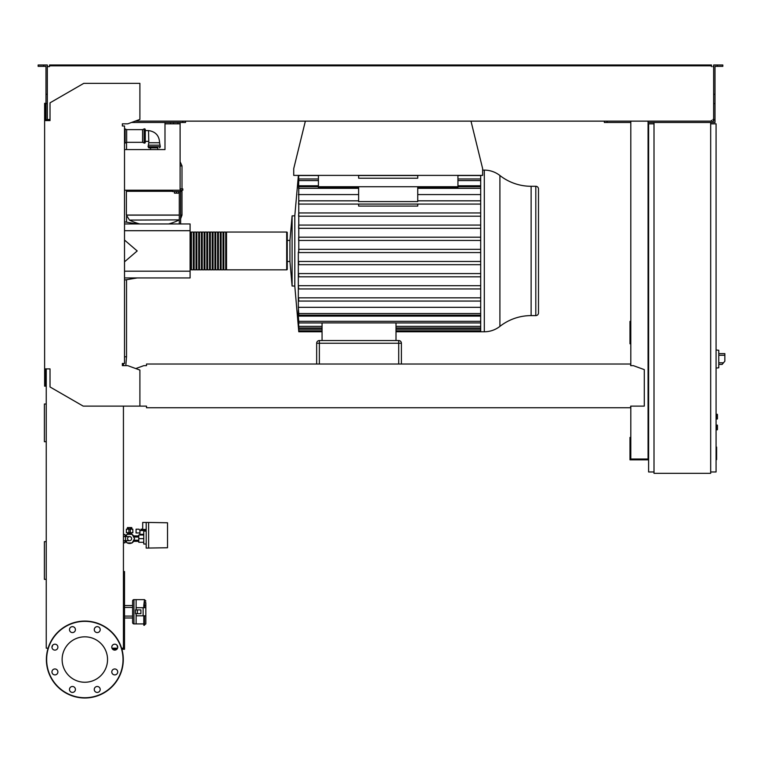 <?xml version="1.0" encoding="UTF-8"?>
<svg xmlns="http://www.w3.org/2000/svg" width="763" height="763" viewBox="0 0 763 763"><rect width="100%" height="100%" fill="white"/><g stroke="black" fill="none" stroke-linecap="round" stroke-linejoin="round"><path stroke-width="1.14" d="M716.075 447.08L716.619 447.08L716.619 456.398L716.075 456.398M716.619 455.273L716.075 455.273M716.619 456.398L716.619 459.631L716.075 459.631M716.619 459.631L716.075 459.822M129.596 536.608A2.022 2.022 0 0 1 131.618 538.64A2.022 2.022 0 0 1 129.596 540.662A2.022 2.022 0 0 1 127.574 538.64A2.022 2.022 0 0 1 129.596 536.608L123.434 536.608M125.552 536.608L125.552 540.662L123.434 540.662M716.075 425.02L717.43 425.287L717.43 429.607L716.075 429.874M145.294 129.634A0.811 0.811 0 0 0 144.131 128.909L144.131 143.053A0.811 0.811 0 0 0 145.294 142.319L145.294 129.634M142.595 142.319L126.668 142.319L126.668 129.634L142.595 129.634L142.595 142.319L144.131 143.053M126.668 129.634L125.132 128.909A0.811 0.811 0 0 0 124.512 128.871M125.132 128.909L125.132 143.053A0.811 0.811 0 0 1 124.512 143.082M181.184 190.492L181.995 191.303L181.995 215.052L180.64 215.052L181.995 215.128L180.64 218.743M172.552 191.303L126.4 191.303L126.4 215.052L179.295 215.052L126.4 215.128L179.295 215.128M139.791 223.96A55.861 55.861 0 0 1 129.481 220.087L179.295 219.878M126.4 191.303L127.211 190.492M180.64 190.492L181.995 190.225M181.995 188.871L181.995 165.933L180.106 165.933L181.995 165.867L180.106 165.867M172.552 190.492L126.4 190.225M181.995 191.303L180.64 191.303M157.827 149.586L157.827 147.85L148.795 147.85L150.569 147.85L150.569 149.586M148.07 146.696L160.325 146.696L159.591 142.729L148.795 142.729L148.07 146.696L148.795 147.85M145.294 130.578L148.527 130.578L148.795 142.729M145.294 141.374L148.527 141.374M159.591 145.151L148.795 145.151M125.781 536.608L127.106 534.319L132.094 534.319L134.584 538.64L132.094 542.951L127.106 542.951L125.781 540.662M167.517 546.871L167.517 543.361M148.623 548.082L148.623 522.445L167.517 522.769L167.517 547.748L146.191 548.082L146.191 522.445L142.691 522.445L142.691 529.455L146.191 529.455M143.768 542.283L138.771 542.283L138.771 534.997L143.768 534.997M143.768 538.64L138.771 538.64M146.191 531.077L143.768 531.077L143.768 544.029L146.191 544.029M146.191 522.445L148.623 522.445M139.848 532.965L139.848 534.319L143.768 534.319M139.934 532.965L136.072 532.965L136.072 529.188L139.076 529.188L139.934 530.543L139.934 532.965M145.437 531.077L146.143 529.455M139.934 530.543L145.437 530.543M130.273 528.654L132.838 529.188L130.273 529.188M128.918 529.236L128.918 532.698L130.273 532.698L130.273 527.615L128.918 527.615L128.918 529.236L130.273 529.236M128.918 528.654L126.362 529.188L128.918 529.188M126.362 529.188L126.362 532.698L128.918 532.698M130.273 532.698L132.838 532.698L132.838 529.188M133.639 541.329A4.855 4.855 0 0 1 132.228 542.722M131.827 542.951A4.855 4.855 0 0 1 127.373 542.951M126.973 542.722A4.855 4.855 0 0 1 125.561 541.329M127.574 532.698L127.574 534.224L131.618 534.224L131.618 532.698M131.78 528.654L131.78 527.567L127.411 527.567L127.411 528.654M128.508 527.567L128.508 528.654M130.692 527.567L130.692 528.654M125.561 535.941A4.855 4.855 0 0 1 126.973 534.548M127.373 534.319A4.855 4.855 0 0 1 131.827 534.319M132.228 534.548A4.855 4.855 0 0 1 133.639 535.941M125.008 541.329L126.172 541.329M125.008 535.941L126.172 535.941M133.029 541.329L138.771 541.329M133.029 535.941L138.771 535.941M140.659 534.997L140.659 534.319M144.398 529.455L144.398 530.543M143.539 529.455L143.539 530.543M142.691 529.188L141.832 529.188L141.832 530.543M141.832 529.188L140.974 529.188L140.974 530.543M125.008 536.608L125.008 534.453L123.434 534.453M123.434 542.817L125.008 542.817L125.008 540.662M718.775 365.782L718.775 352.287M718.908 364.428L722.132 364.428L724.85 361.195L724.85 353.631L718.908 353.631M716.075 349.988L718.775 350.274L718.775 367.795L716.075 368.071M716.075 414.223L717.43 414.49L717.43 418.811L716.075 419.078M710.677 122.49L710.677 473.327L654.005 473.327L654.005 122.49L714.998 122.49L714.998 119.791L713.653 119.791L713.653 64.998L717.296 64.998L717.296 66.352L714.998 66.352L714.998 119.791M654.005 123.835L648.607 123.835L648.607 471.973L654.005 471.973M710.677 471.973L716.075 471.973L716.075 123.835L710.677 123.835M117.54 648.188L111.98 648.188M121.899 649.265L124.512 649.265L124.512 571.544L123.434 571.544M116.834 649.265L112.676 649.265M123.434 647.11L124.512 647.11M123.434 579.365L124.512 579.365M123.434 573.967L124.512 573.967M470.99 121.136L482.636 168.633L482.636 175.385L293.726 175.385L293.726 168.633L305.362 121.136M180.106 122.49L180.106 123.835L164.989 123.835L164.989 122.49M177.941 122.49L177.941 123.835M173.497 122.49L173.497 123.835M170.521 122.49L170.521 123.835M180.106 123.835L180.106 188.871L182.805 188.871L182.805 190.225L180.106 190.225L180.106 188.871M164.989 149.586L124.512 149.586L164.989 149.586L164.989 123.835M180.106 190.225L124.512 190.225M482.636 170.12L484.305 170.12A25.293 25.293 0 0 1 499.908 175.509A50.577 50.577 0 0 0 531.124 186.286L531.124 315.605L535.798 315.605A2.699 2.699 0 0 0 538.497 312.906L538.497 188.986A2.699 2.699 0 0 0 535.798 186.286L535.798 315.605M499.908 175.509L499.908 326.383A50.577 50.577 0 0 1 531.124 315.605M499.908 326.383A25.293 25.293 0 0 1 484.305 331.771L484.305 170.12M480.69 175.385L480.69 331.771L396.007 331.771M286.707 232.057L286.707 269.835L226.525 269.835L226.525 232.057L286.707 232.057A0.544 0.544 0 0 1 287.25 232.601L287.25 240.421L289.94 240.421L292.095 215.862L294.795 215.862L294.795 286.03L298.791 331.771L322.062 331.771M292.095 215.862L292.095 286.03L294.795 286.03M289.94 240.421L289.94 261.471L292.095 286.03M287.25 240.421L287.25 250.951M480.69 249.329L298.657 249.329L298.791 250.951L298.743 188.318C298.829 186.229 298.772 186.229 298.562 188.318C298.772 186.229 298.829 186.229 298.743 188.318L358.629 188.318M298.714 175.385L298.591 180.583C298.791 178.494 298.838 178.494 298.714 180.583L298.562 188.318M298.591 180.583C298.791 178.494 298.838 178.494 298.714 180.583L318.419 180.583M298.438 175.385L298.323 178.99L298.619 175.385M294.795 215.862L298.4 175.385M480.69 204.074L298.562 204.074L298.743 200.831L358.629 200.831M480.69 216.196L298.591 216.196L298.714 212.953L480.69 212.953M480.69 228.318L298.61 228.318L298.695 225.075L480.69 225.075M480.69 240.44L298.629 240.44L298.676 237.207L480.69 237.207M318.419 175.385L318.419 186.716L417.733 186.716L417.733 187.832L457.943 187.832L457.943 186.716L480.69 186.706M457.943 175.385L457.943 186.716L417.733 186.716L417.733 201.594L358.629 201.594M417.733 204.074L417.733 206.086L358.629 206.086L358.629 204.074M358.629 186.716L358.629 201.632M298.762 186.706L318.419 186.706L318.419 187.832L358.629 187.832M480.69 200.831L417.733 200.831M358.629 194.575L298.323 194.575M480.69 194.575L417.733 194.575M417.733 175.385L417.733 178.218L358.629 178.218L358.629 175.385M319.363 364.027L319.363 343.245L398.706 343.245L398.706 340.546A2.699 2.699 0 0 1 401.405 343.245A2.699 2.699 0 0 0 398.706 340.546L319.363 340.546A2.699 2.699 0 0 0 316.664 343.245L316.664 364.027L316.664 343.245L319.363 343.245L319.363 340.546M401.405 364.027L401.405 343.245L398.706 343.245L398.706 364.027M396.007 340.546L396.007 322.892L322.062 322.892L322.062 340.546M298.714 330.16L298.657 330.16C298.838 332.248 298.838 332.248 298.657 330.16L298.381 326.364M298.629 329.225C298.829 331.314 298.838 331.314 298.676 329.225C298.838 331.314 298.829 331.314 298.629 329.225L298.323 326.364M322.062 329.225L298.676 329.225L298.505 325.114M298.61 326.354C298.81 328.443 298.838 328.443 298.695 326.354C298.838 328.443 298.81 328.443 298.61 326.354L298.323 322.902L298.323 325.114M322.062 326.354L298.695 326.354L298.591 321.309C298.791 323.398 298.838 323.398 298.714 321.309L298.323 316.111L480.69 316.111M298.591 321.309C298.791 323.398 298.838 323.398 298.714 321.309L480.69 321.309M480.69 252.563L298.657 252.563L298.791 250.951L298.323 252.563L298.323 307.327L480.69 307.327M298.562 313.574C298.772 315.663 298.829 315.663 298.743 313.574C298.829 315.663 298.772 315.663 298.562 313.574L298.323 310.045L298.323 316.111M480.69 313.574L298.743 313.574L298.323 307.327M480.69 297.828L298.562 297.828L298.743 301.061L480.69 301.061M298.323 285.705L298.714 288.939L480.69 288.939M480.69 273.574L298.61 273.574L298.695 276.816L480.69 276.816M480.69 261.451L298.629 261.451L298.676 264.694L480.69 264.694M480.69 285.705L298.591 285.705M480.69 185.781L457.943 185.781M318.419 185.781L298.323 185.781M190.092 269.301A0.544 0.544 0 0 0 190.626 269.835L190.626 232.057A0.544 0.544 0 0 0 190.092 232.601M286.707 269.835A0.544 0.544 0 0 0 287.25 269.301L287.25 232.601M289.94 261.471L287.25 261.471L287.25 269.301M191.437 232.601L190.626 232.601M191.437 269.301L190.626 269.301M225.714 269.835L223.826 269.835L223.826 232.057L225.714 232.057L225.714 269.835M223.015 269.835L221.127 269.835L221.127 232.057L223.015 232.057L223.015 269.835M220.316 269.835L218.428 269.835L218.428 232.057L220.316 232.057L220.316 269.835M217.617 269.835L215.729 269.835L215.729 232.057L217.617 232.057L217.617 269.835M214.918 269.835L213.03 269.835L213.03 232.057L214.918 232.057L214.918 269.835M212.219 269.835L210.33 269.835L210.33 232.057L212.219 232.057L212.219 269.835M209.52 269.835L207.631 269.835L207.631 232.057L209.52 232.057L209.52 269.835M206.821 269.835L204.932 269.835L204.932 232.057L206.821 232.057L206.821 269.835M204.122 269.835L202.233 269.835L202.233 232.057L204.122 232.057L204.122 269.835M201.422 269.835L199.534 269.835L199.534 232.057L201.422 232.057L201.422 269.835M198.723 269.835L196.835 269.835L196.835 232.057L198.723 232.057L198.723 269.835M196.024 269.835L194.136 269.835L194.136 232.057L196.024 232.057L196.024 269.835M193.325 269.835L191.437 269.835L191.437 232.057L193.325 232.057L193.325 269.835M194.136 232.601L193.325 232.601M194.136 269.301L193.325 269.301M196.835 232.601L196.024 232.601M196.835 269.301L196.024 269.301M199.534 232.601L198.723 232.601M199.534 269.301L198.723 269.301M202.233 232.601L201.422 232.601M202.233 269.301L201.422 269.301M204.932 232.601L204.122 232.601M204.932 269.301L204.122 269.301M207.631 232.601L206.821 232.601M207.631 269.301L206.821 269.301M210.33 232.601L209.52 232.601M210.33 269.301L209.52 269.301M213.03 232.601L212.219 232.601M213.03 269.301L212.219 269.301M215.729 232.601L214.918 232.601M215.729 269.301L214.918 269.301M218.428 232.601L217.617 232.601M218.428 269.301L217.617 269.301M221.127 232.601L220.316 232.601M221.127 269.301L220.316 269.301M223.826 232.601L223.015 232.601M223.826 269.301L223.015 269.301M226.525 232.601L225.714 232.601M226.525 269.301L225.714 269.301M174.441 191.57L174.441 193.144L178.752 193.144L178.752 191.57M176.596 191.57L176.596 193.144M180.64 223.96L180.64 191.57L172.552 191.57L172.552 190.225M180.64 191.57L180.64 190.225M179.295 191.57L179.295 223.96M124.512 223.96L190.092 223.96L190.092 277.932L124.512 277.932M190.092 271.189L124.512 271.189M190.092 230.703L124.512 230.703M124.512 261.833L137.197 250.951L124.512 240.059M46.247 404.009L44.397 404.009L44.397 441.71L46.247 441.71M46.247 541.644L44.397 541.644L44.397 579.346L46.247 579.346M136.119 613.662L136.119 623.915L143.806 623.915M132.609 622.57A1.345 1.345 0 0 0 133.954 623.915L133.954 599.632A1.345 1.345 0 0 0 132.609 600.977L132.609 622.57L132.609 617.982L124.512 617.982M124.512 616.094L132.609 616.094L132.609 600.977M132.609 616.094L132.609 617.982M145.828 602.932L145.828 607.72L145.828 602.932A1.345 1.106 0 0 0 144.484 601.826L144.484 605.202L143.806 605.202L144.484 599.632L136.119 599.632L136.119 609.885M132.609 607.453L124.512 607.453M132.609 605.564L124.512 605.564M133.954 599.632L136.119 599.632L136.119 607.72L143.129 607.72L143.129 615.817L145.828 615.817L145.828 620.615M143.129 615.817L136.119 615.817L136.119 623.915L133.954 623.915M137.407 613.662L140.897 613.662L140.897 609.885L135.518 609.885L135.518 613.662L137.407 613.662L137.407 609.885M143.806 605.202L143.806 607.72M143.129 607.72L145.828 607.72L145.828 623.81M144.484 607.72L144.484 605.202L145.828 606.118M143.806 615.817L143.806 625.269L145.828 623.915M107.545 659.537A22.709 22.709 0 0 1 84.836 682.246A22.709 22.709 0 0 1 62.127 659.537A22.709 22.709 0 0 1 84.836 636.828A22.709 22.709 0 0 1 107.545 659.537M94.259 689.456A2.966 2.966 0 0 1 97.235 686.49A2.966 2.966 0 0 1 100.201 689.456A2.966 2.966 0 0 1 97.235 692.432A2.966 2.966 0 0 1 94.259 689.456M70.349 687.358A2.966 2.966 0 0 1 74.545 687.358A2.966 2.966 0 0 1 74.545 691.555A2.966 2.966 0 0 1 70.349 691.555A2.966 2.966 0 0 1 70.349 687.358A2.966 2.966 0 0 0 70.349 691.555A2.966 2.966 0 0 0 74.545 691.555M54.917 668.96A2.966 2.966 0 0 1 57.883 671.936A2.966 2.966 0 0 1 54.917 674.902A2.966 2.966 0 0 1 51.951 671.936A2.966 2.966 0 0 1 54.917 668.96M57.015 645.05A2.966 2.966 0 0 1 57.015 649.246A2.966 2.966 0 0 1 52.819 649.246A2.966 2.966 0 0 1 52.819 645.05A2.966 2.966 0 0 1 57.015 645.05M75.413 629.618A2.966 2.966 0 0 1 72.447 632.584A2.966 2.966 0 0 1 69.481 629.618A2.966 2.966 0 0 1 72.447 626.652A2.966 2.966 0 0 1 75.413 629.618M99.333 631.716A2.966 2.966 0 0 1 95.137 631.716A2.966 2.966 0 0 1 95.137 627.52A2.966 2.966 0 0 1 99.333 627.52A2.966 2.966 0 0 1 99.333 631.716M114.755 650.114A2.966 2.966 0 0 1 111.789 647.148A2.966 2.966 0 0 1 114.755 644.182A2.966 2.966 0 0 1 117.731 647.148A2.966 2.966 0 0 1 114.755 650.114M112.657 674.034A2.966 2.966 0 0 1 112.657 669.838A2.966 2.966 0 0 1 116.853 669.838A2.966 2.966 0 0 1 116.853 674.034A2.966 2.966 0 0 1 112.657 674.034M84.836 621.082A38.455 38.455 0 0 0 46.381 659.537A38.455 38.455 0 0 0 84.836 698.002A38.455 38.455 0 0 0 123.291 659.537A38.455 38.455 0 0 0 84.836 621.082A38.455 38.455 0 0 1 123.291 659.537A38.455 38.455 0 0 1 84.836 698.002M146.506 406.441L146.506 407.747L630.667 407.747L630.667 406.441M123.701 125.99L122.347 125.99L122.347 123.835L127.745 123.835L139.896 119.419L139.896 83.358L83.758 83.358L50.024 102.833L50.024 120.602L44.626 120.602L44.626 386.154L45.437 386.154L45.437 368.882L46.247 368.882L46.247 648.188L48.098 648.188M48.136 119.514L49.481 119.514L49.481 120.602L47.325 120.602L47.325 94.25L45.98 94.25L45.98 120.602L45.437 120.602L45.437 103.329L44.626 103.329L44.626 120.602M630.667 364.838L630.667 365.649L630.667 364.838M630.667 364.027L146.506 364.027L146.506 365.649L143.806 365.649L135.776 368.567M146.506 364.027L146.506 365.649M630.667 406.126L644.296 406.126L644.296 369.626L633.366 365.649L630.667 365.649M44.626 368.882L50.024 368.882L50.024 386.965L83.215 406.126L146.506 406.126M139.896 406.126L139.896 370.065L127.745 365.649L122.347 365.649L122.347 363.484L124.512 363.484L124.512 125.99L122.347 125.99L122.347 123.835M123.434 363.484L123.434 365.649M123.434 406.126L123.434 648.188L121.584 648.188M52.761 645.107L51.96 647.329M117.721 647.329L116.911 645.107M43.682 66.352L43.682 64.998L38.15 64.998L38.15 66.352L45.98 66.352L45.98 94.25M131.455 122.49L185.504 122.49L185.504 121.136M182.805 122.49L182.805 121.136M45.98 119.791L47.325 119.791M45.98 103.596L47.325 103.596L47.325 64.998L43.682 64.998M713.653 119.791L713.653 121.136L711.488 121.136L711.488 120.325M648.607 321.385L648.073 321.385M630.801 321.385L629.99 321.385L629.99 343.789L630.801 343.789M630.801 324.351L629.99 324.351M648.073 341.9L648.607 341.9M648.073 324.351L648.607 324.351M630.801 121.136L630.801 365.649M630.801 406.126L630.801 459.021L648.073 459.021L648.073 121.136M648.607 459.831L629.99 459.831L629.99 437.428L630.801 437.428M648.073 439.316L648.607 439.316M648.073 456.865L648.607 456.865M630.801 456.865L629.99 456.865M49.481 65.809L53.534 65.809L53.534 64.998L49.481 64.998L49.481 66.619L48.136 66.619M712.842 66.619L713.653 66.619M630.801 122.49L604.353 122.49L604.353 121.136M654.005 122.49L648.073 122.49M713.653 119.514L712.842 119.514M135.165 121.136L711.488 121.136M711.488 66.619L711.488 65.809L53.534 65.809M47.325 66.619L49.481 66.619M49.481 120.325L49.481 119.514L47.325 119.514M53.534 64.998L707.444 64.998L707.444 65.809M707.444 64.998L711.488 64.998L711.488 65.809M717.296 64.998L722.828 64.998L722.828 66.352L717.296 66.352M607.052 122.49L607.052 121.136M714.998 103.596L713.653 103.596M714.998 94.25L713.653 94.25M716.619 451.744L716.075 451.744M716.619 448.196L716.075 448.196M124.512 356.779L126.534 356.779L125.819 365.649M717.163 425.02L717.163 429.874M180.64 215.128L181.995 215.128M723.496 362.806L718.908 362.806M718.908 355.253L724.85 355.253M717.163 414.223L717.163 419.078M480.69 188.318L417.733 188.318M480.69 329.225L396.007 329.225M480.69 326.354L396.007 326.354M480.69 175.538L457.943 175.538M417.733 175.538L358.629 175.538M318.419 175.538L298.695 175.538M480.69 180.583L457.943 180.583M144.484 615.817L144.484 625.269M84.836 697.725A38.188 38.188 0 0 1 46.648 659.537A38.188 38.188 0 0 1 84.836 621.349A38.188 38.188 0 0 1 123.024 659.537A38.188 38.188 0 0 1 84.836 697.725M126.534 142.385L126.534 149.586M126.534 190.492L126.534 191.17M126.534 216.339L126.534 222.186M126.534 279.716L126.534 356.779M125.552 540.662L129.596 540.662M142.595 129.634L144.131 128.909M126.668 142.319L125.132 143.053M168.604 223.96A55.861 55.861 0 0 0 178.904 220.087M129.481 220.087L126.4 215.128M180.106 161.699L181.995 165.867M148.527 130.578C155.547 131.598 159.238 135.642 159.591 142.729M160.325 146.696L159.591 147.85M138.771 540.252L133.649 540.252M138.771 537.018L133.649 537.018M531.124 186.286L535.798 186.286M480.69 330.846L396.007 330.846M322.062 330.846L298.791 330.846M480.69 327.976L396.007 327.976M322.062 327.976L298.791 327.976M480.69 322.93L396.007 322.93M322.062 322.93L298.781 322.93M480.69 315.195L298.762 315.195M298.781 178.962L318.419 178.962M457.943 178.962L480.69 178.962M480.69 331.771L484.305 331.771M137.197 223.96L124.512 221.842M137.197 277.932L124.512 280.05M144.484 599.632L145.828 600.977"/></g></svg>
